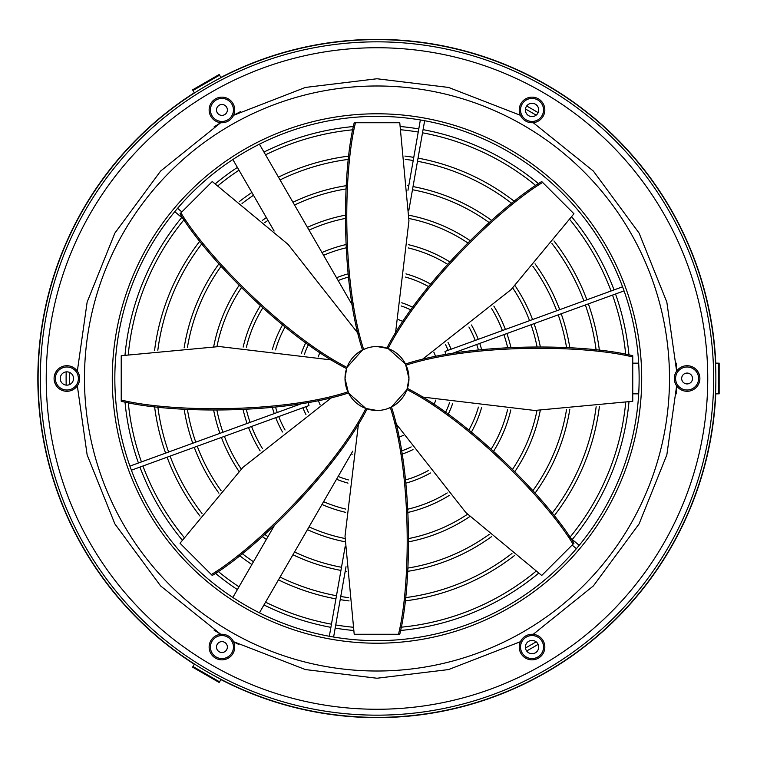 <?xml version="1.0" encoding="UTF-8"?>
<svg xmlns="http://www.w3.org/2000/svg" width="757" height="757" viewBox="0 0 757 757"><rect width="100%" height="100%" fill="white"/><g stroke="black" fill="none" stroke-linecap="round" stroke-linejoin="round"><path stroke-width="1.14" d="M69.37 372.33A307.673 307.673 0 0 0 69.313 378.5A307.673 307.673 0 0 0 69.37 384.67M525.453 647.983A307.673 307.673 0 0 0 536.136 641.822M66.181 371.886A310.872 310.872 0 0 0 66.181 385.114M526.664 650.973A310.872 310.872 0 0 0 538.113 644.358M128.274 402.573A249.876 249.876 0 0 0 141.445 461.912M142.931 466A249.876 249.876 0 0 0 184.093 537.347M218.139 571.393A249.876 249.876 0 0 0 238.994 586.817M265.575 602.165A249.876 249.876 0 0 0 331.452 624.194M335.739 624.951A249.876 249.876 0 0 0 352.913 627.212M401.059 627.212A249.876 249.876 0 0 0 535.833 571.393M569.879 537.347A249.876 249.876 0 0 0 625.698 402.573M125.009 401.995A253.075 253.075 0 0 0 138.436 463.01M139.931 467.097A253.075 253.075 0 0 0 182.2 540.063M215.423 573.286A253.075 253.075 0 0 0 237.395 589.589M263.975 604.938A253.075 253.075 0 0 0 330.904 627.345M335.181 628.092A253.075 253.075 0 0 0 353.491 630.477M400.481 630.477A253.075 253.075 0 0 0 538.549 573.286M572.245 539.504A253.075 253.075 0 0 0 628.963 401.995M157.825 406.774A220.978 220.978 0 0 0 168.603 452.033M170.088 456.121A220.978 220.978 0 0 0 202.024 513.473M242.013 553.462A220.978 220.978 0 0 0 253.472 561.732M280.052 577.08A220.978 220.978 0 0 0 336.477 595.731M340.754 596.488A220.978 220.978 0 0 0 348.703 597.661M405.26 597.661A220.978 220.978 0 0 0 511.959 553.462M551.948 513.473A220.978 220.978 0 0 0 596.147 406.774M154.551 406.395A224.176 224.176 0 0 0 165.603 453.121M167.089 457.209A224.176 224.176 0 0 0 199.98 516.056M239.43 555.506A224.176 224.176 0 0 0 251.873 564.514M278.453 579.853A224.176 224.176 0 0 0 335.919 598.882M340.205 599.629A224.176 224.176 0 0 0 349.091 600.926M404.881 600.926A224.176 224.176 0 0 0 514.542 555.506M553.992 516.056A224.176 224.176 0 0 0 599.412 406.395M246.403 409.755A134.273 134.273 0 0 0 250.084 422.378M251.57 426.465A134.273 134.273 0 0 0 262.547 448.731M323.58 501.692A134.273 134.273 0 0 0 345.731 509.083M408.241 509.083A134.273 134.273 0 0 0 447.217 492.939M491.425 448.731A134.273 134.273 0 0 0 507.568 409.755M243.158 409.925A137.471 137.471 0 0 0 247.075 423.466M248.561 427.554A137.471 137.471 0 0 0 260.134 450.907M321.971 504.484A137.471 137.471 0 0 0 345.561 512.328M408.411 512.328A137.471 137.471 0 0 0 449.393 495.352M493.838 450.907A137.471 137.471 0 0 0 510.814 409.925M216.966 410.445A163.171 163.171 0 0 0 222.927 432.256M224.413 436.344A163.171 163.171 0 0 0 241.246 469.056M309.045 526.863A163.171 163.171 0 0 0 345.041 538.511M408.931 538.511A163.171 163.171 0 0 0 467.542 514.24M512.726 469.056A163.171 163.171 0 0 0 536.997 410.445M213.701 410.417A166.37 166.37 0 0 0 219.918 433.354M221.404 437.442A166.37 166.37 0 0 0 238.966 471.393M307.446 529.645A166.37 166.37 0 0 0 345.069 541.785M408.903 541.785A166.37 166.37 0 0 0 469.879 516.52M515.006 471.393A166.37 166.37 0 0 0 540.271 410.417M187.414 409.395A192.07 192.07 0 0 0 195.76 442.145M197.246 446.233A192.07 192.07 0 0 0 221.091 490.706M264.78 534.395A192.07 192.07 0 0 0 267.969 536.637M294.549 551.985A192.07 192.07 0 0 0 341.492 567.267M407.881 568.072A192.07 192.07 0 0 0 489.192 534.395M532.881 490.706A192.07 192.07 0 0 0 566.558 409.395M184.14 409.177A195.268 195.268 0 0 0 192.761 443.242M194.246 447.321A195.268 195.268 0 0 0 218.924 493.167M262.319 536.562A195.268 195.268 0 0 0 266.36 539.41M292.94 554.758A195.268 195.268 0 0 0 340.934 570.418M345.22 571.166A195.268 195.268 0 0 0 346.309 571.346M407.663 571.346A195.268 195.268 0 0 0 491.653 536.562M535.038 493.167A195.268 195.268 0 0 0 569.832 409.177M194.303 92.77A339.136 339.136 0 0 0 194.303 664.23M220.883 679.568A339.136 339.136 0 0 0 715.772 393.848M275.567 407.096A105.374 105.374 0 0 0 277.242 412.489M278.737 416.577A105.374 105.374 0 0 0 285.048 429.995M338.152 476.456A105.374 105.374 0 0 0 348.39 479.919M405.582 479.919A105.374 105.374 0 0 0 428.481 470.438M468.924 429.995A105.374 105.374 0 0 0 478.405 407.096M272.359 407.484A108.573 108.573 0 0 0 274.242 413.587M275.728 417.665A108.573 108.573 0 0 0 282.503 431.992M336.534 479.257A108.573 108.573 0 0 0 348.002 483.127M405.97 483.127A108.573 108.573 0 0 0 430.478 472.983M471.46 431.992A108.573 108.573 0 0 0 481.613 407.484M305.894 406.689A76.476 76.476 0 0 0 308.582 412.688M401.182 451.04A76.476 76.476 0 0 0 411.174 446.904M445.39 412.688A76.476 76.476 0 0 0 449.526 402.696M302.895 407.777A79.665 79.665 0 0 0 305.932 414.533M351.191 453.878A79.665 79.665 0 0 0 352.223 454.219M401.749 454.219A79.665 79.665 0 0 0 413.019 449.554M448.04 414.533A79.665 79.665 0 0 0 452.705 403.263M77.337 371.138L87.14 302.1L114.884 233.08L160.598 171.082L220.779 122.672L214.023 126.93M238.777 112.528L233.535 115.31L305.412 87.434L376.986 78.756L448.56 87.434L520.438 115.31M533.183 122.672L593.374 171.082L639.088 233.08L666.832 302.1L676.635 371.138L676.332 363.152M533.183 634.328L593.374 585.918L639.088 523.92L666.832 454.9L676.635 385.862L676.332 393.848M238.597 644.387L233.535 641.69L305.412 669.567L376.986 678.244L448.56 669.567L520.438 641.69M77.337 385.862L87.14 454.9L114.884 523.92L160.598 585.918L220.779 634.328L214.023 630.07M348.485 364.013L346.592 368.593L345.012 378.5L348.485 392.987L365.886 408.487L376.986 410.474A31.974 31.974 0 0 0 408.96 378.5A31.974 31.974 0 0 0 376.986 346.526A31.974 31.974 0 0 0 345.012 378.5A31.974 31.974 0 0 0 376.986 410.474M386.893 408.894L391.473 407.001L406.963 389.6L408.96 378.5L405.487 364.013L388.086 348.513L376.986 346.526M362.499 407.001L365.886 408.487C334.679 469.775 255.308 548.134 211.345 574.554L180.024 543.233L242.902 467.381L332.522 396.914M405.487 392.987L406.963 389.6C468.261 420.807 546.62 500.178 573.04 544.141L541.719 575.462L465.867 512.584L395.4 422.964M538.113 112.642A310.872 310.872 0 0 0 526.664 106.027M536.136 115.178A307.673 307.673 0 0 0 525.453 109.017M628.963 355.005A253.075 253.075 0 0 0 615.526 293.99M614.041 289.903A253.075 253.075 0 0 0 571.772 216.937M538.549 183.714A253.075 253.075 0 0 0 423.068 129.655M418.791 128.908A253.075 253.075 0 0 0 400.481 126.523M353.491 126.523A253.075 253.075 0 0 0 263.975 152.062M237.395 167.411A253.075 253.075 0 0 0 215.423 183.714M181.727 217.496A253.075 253.075 0 0 0 125.009 355.005M625.698 354.427A249.876 249.876 0 0 0 612.527 295.088M611.041 291A249.876 249.876 0 0 0 569.879 219.653M535.833 185.607A249.876 249.876 0 0 0 422.52 132.806M418.233 132.049A249.876 249.876 0 0 0 401.059 129.788M352.913 129.788A249.876 249.876 0 0 0 265.575 154.835M238.994 170.183A249.876 249.876 0 0 0 218.139 185.607M184.093 219.653A249.876 249.876 0 0 0 128.274 354.427M599.412 350.605A224.176 224.176 0 0 0 588.369 303.879M586.883 299.791A224.176 224.176 0 0 0 553.992 240.944M514.542 201.494A224.176 224.176 0 0 0 418.053 158.118M413.767 157.371A224.176 224.176 0 0 0 404.881 156.074M349.091 156.074A224.176 224.176 0 0 0 278.453 177.147M251.873 192.486A224.176 224.176 0 0 0 239.43 201.494M199.98 240.944A224.176 224.176 0 0 0 154.551 350.605M596.147 350.226A220.978 220.978 0 0 0 585.369 304.967M583.884 300.879A220.978 220.978 0 0 0 551.948 243.527M511.959 203.538A220.978 220.978 0 0 0 417.495 161.269M413.218 160.512A220.978 220.978 0 0 0 405.26 159.339M348.703 159.339A220.978 220.978 0 0 0 280.052 179.92M253.472 195.268A220.978 220.978 0 0 0 242.013 203.538M202.024 243.527A220.978 220.978 0 0 0 157.825 350.226M510.814 347.075A137.471 137.471 0 0 0 506.897 333.534M505.402 329.446A137.471 137.471 0 0 0 493.838 306.093M449.393 261.648A137.471 137.471 0 0 0 408.411 244.672M345.561 244.672A137.471 137.471 0 0 0 321.971 252.516M260.134 306.093A137.471 137.471 0 0 0 243.158 347.075M507.568 347.245A134.273 134.273 0 0 0 503.888 334.622M502.402 330.535A134.273 134.273 0 0 0 491.425 308.269M447.217 264.061A134.273 134.273 0 0 0 408.241 247.918M345.731 247.918A134.273 134.273 0 0 0 323.58 255.308M262.547 308.269A134.273 134.273 0 0 0 246.403 347.245M540.271 346.583A166.37 166.37 0 0 0 534.054 323.646M532.568 319.558A166.37 166.37 0 0 0 515.006 285.607M469.879 240.48A166.37 166.37 0 0 0 408.903 215.215M345.069 215.215A166.37 166.37 0 0 0 307.446 227.355M238.966 285.607A166.37 166.37 0 0 0 213.701 346.583M536.997 346.555A163.171 163.171 0 0 0 531.045 324.744M529.559 320.656A163.171 163.171 0 0 0 512.726 287.944M467.542 242.76A163.171 163.171 0 0 0 408.931 218.489M345.041 218.489A163.171 163.171 0 0 0 309.045 230.137M241.246 287.944A163.171 163.171 0 0 0 216.966 346.555M569.832 347.823A195.268 195.268 0 0 0 561.211 313.758M559.726 309.679A195.268 195.268 0 0 0 535.038 263.833M491.653 220.438A195.268 195.268 0 0 0 413.029 186.582M408.752 185.834A195.268 195.268 0 0 0 407.663 185.654M346.309 185.654A195.268 195.268 0 0 0 292.94 202.242M266.36 217.59A195.268 195.268 0 0 0 262.319 220.438M218.924 263.833A195.268 195.268 0 0 0 184.14 347.823M566.558 347.605A192.07 192.07 0 0 0 558.212 314.855M556.717 310.767A192.07 192.07 0 0 0 532.881 266.294M489.192 222.605A192.07 192.07 0 0 0 412.48 189.733M346.091 188.928A192.07 192.07 0 0 0 294.549 205.015M267.969 220.363A192.07 192.07 0 0 0 264.78 222.605M221.091 266.294A192.07 192.07 0 0 0 187.414 347.605M715.772 363.152A339.136 339.136 0 0 0 220.883 77.432M481.613 349.516A108.573 108.573 0 0 0 479.73 343.413M478.244 339.335A108.573 108.573 0 0 0 471.46 325.008M430.478 284.017A108.573 108.573 0 0 0 405.97 273.873M348.002 273.873A108.573 108.573 0 0 0 336.534 277.743M282.503 325.008A108.573 108.573 0 0 0 272.359 349.516M478.405 349.904A105.374 105.374 0 0 0 476.73 344.511M475.235 340.423A105.374 105.374 0 0 0 468.924 327.005M428.481 286.562A105.374 105.374 0 0 0 405.582 277.081M348.39 277.081A105.374 105.374 0 0 0 338.152 280.544M285.048 327.005A105.374 105.374 0 0 0 275.567 349.904M622.576 286.799L444.984 351.437L446.034 354.948M131.396 470.201L308.979 405.563L307.938 402.052M451.077 349.223A79.665 79.665 0 0 0 448.04 342.467M413.019 307.446A79.665 79.665 0 0 0 401.749 302.781M352.223 302.781A79.665 79.665 0 0 0 351.191 303.122M305.932 342.467A79.665 79.665 0 0 0 301.258 353.737M448.068 350.311A76.476 76.476 0 0 0 445.39 344.312M411.174 310.096A76.476 76.476 0 0 0 401.182 305.96M308.582 344.312A76.476 76.476 0 0 0 304.446 354.304M66.881 391.284A12.784 12.784 0 0 1 54.088 378.5A12.784 12.784 0 0 1 66.881 365.716A12.784 12.784 0 0 1 79.665 378.5A12.784 12.784 0 0 1 66.881 391.284M66.881 390.006A11.506 11.506 0 0 1 55.365 378.5A11.506 11.506 0 0 1 66.881 366.994A11.506 11.506 0 0 1 78.387 378.5A11.506 11.506 0 0 1 66.881 390.006M66.881 385.152A6.652 6.652 0 0 0 73.524 378.5A6.652 6.652 0 0 0 66.881 371.848A6.652 6.652 0 0 0 60.229 378.5A6.652 6.652 0 0 0 66.881 385.152M520.967 103.548A12.784 12.784 0 0 1 538.435 98.864A12.784 12.784 0 0 1 543.11 116.332A12.784 12.784 0 0 1 525.642 121.016A12.784 12.784 0 0 1 520.967 103.548M522.075 104.182A11.506 11.506 0 0 1 537.792 99.971A11.506 11.506 0 0 1 542.003 115.698A11.506 11.506 0 0 1 526.285 119.909A11.506 11.506 0 0 1 522.075 104.182M526.276 106.614A6.652 6.652 0 0 0 528.717 115.698A6.652 6.652 0 0 0 537.801 113.266A6.652 6.652 0 0 0 535.36 104.182A6.652 6.652 0 0 0 526.276 106.614M543.11 640.668A12.784 12.784 0 0 1 538.435 658.136A12.784 12.784 0 0 1 520.967 653.452A12.784 12.784 0 0 1 525.642 635.984A12.784 12.784 0 0 1 543.11 640.668M542.003 641.302A11.506 11.506 0 0 1 537.792 657.029A11.506 11.506 0 0 1 522.075 652.818A11.506 11.506 0 0 1 526.285 637.091A11.506 11.506 0 0 1 542.003 641.302M537.801 643.734A6.652 6.652 0 0 0 528.717 641.302A6.652 6.652 0 0 0 526.276 650.386A6.652 6.652 0 0 0 535.36 652.818A6.652 6.652 0 0 0 537.801 643.734M687.091 383.931A5.431 5.431 0 0 0 692.523 378.5A5.431 5.431 0 0 0 687.091 373.069A5.431 5.431 0 0 0 681.66 378.5A5.431 5.431 0 0 0 687.091 383.931M687.091 390.006A11.506 11.506 0 0 1 675.585 378.5A11.506 11.506 0 0 1 687.091 366.994A11.506 11.506 0 0 1 698.597 378.5A11.506 11.506 0 0 1 687.091 390.006M687.091 365.716A12.784 12.784 0 0 0 674.307 378.5A12.784 12.784 0 0 0 687.091 391.284A12.784 12.784 0 0 0 699.884 378.5A12.784 12.784 0 0 0 687.091 365.716M217.221 644.339A5.431 5.431 0 0 0 219.218 651.768A5.431 5.431 0 0 0 226.636 649.78A5.431 5.431 0 0 0 224.649 642.352A5.431 5.431 0 0 0 217.221 644.339M211.969 641.302A11.506 11.506 0 0 1 227.687 637.091A11.506 11.506 0 0 1 231.897 652.818A11.506 11.506 0 0 1 216.18 657.029A11.506 11.506 0 0 1 211.969 641.302M233.005 653.452A12.784 12.784 0 0 0 228.33 635.984A12.784 12.784 0 0 0 210.853 640.668A12.784 12.784 0 0 0 215.537 658.136A12.784 12.784 0 0 0 233.005 653.452M226.636 107.22A5.431 5.431 0 0 0 219.218 105.232A5.431 5.431 0 0 0 217.221 112.661A5.431 5.431 0 0 0 224.649 114.648A5.431 5.431 0 0 0 226.636 107.22M231.897 104.182A11.506 11.506 0 0 1 227.687 119.909A11.506 11.506 0 0 1 211.969 115.698A11.506 11.506 0 0 1 216.18 99.971A11.506 11.506 0 0 1 231.897 104.182M210.853 116.332A12.784 12.784 0 0 0 228.33 121.016A12.784 12.784 0 0 0 233.005 103.548A12.784 12.784 0 0 0 215.537 98.864A12.784 12.784 0 0 0 210.853 116.332M376.986 643.213A264.713 264.713 0 0 1 112.273 378.5A264.713 264.713 0 0 1 376.986 113.787A264.713 264.713 0 0 1 641.699 378.5A264.713 264.713 0 0 1 376.986 643.213M376.986 116.351A262.149 262.149 0 0 1 639.135 378.5A262.149 262.149 0 0 1 376.986 640.649A262.149 262.149 0 0 1 114.837 378.5A262.149 262.149 0 0 1 376.986 116.351M376.986 41.834A336.666 336.666 0 0 1 713.652 378.5A336.666 336.666 0 0 1 376.986 715.166A336.666 336.666 0 0 1 40.32 378.5A336.666 336.666 0 0 1 376.986 41.834M376.986 709.262A330.762 330.762 0 0 0 707.748 378.5A330.762 330.762 0 0 0 376.986 47.738A330.762 330.762 0 0 0 46.224 378.5A330.762 330.762 0 0 0 376.986 709.262M376.986 39.619A338.881 338.881 0 0 0 38.105 378.5A338.881 338.881 0 0 0 376.986 717.381A338.881 338.881 0 0 0 715.867 378.5A338.881 338.881 0 0 0 376.986 39.619M398.542 437.338A62.661 62.661 0 0 0 403.349 435.341M433.827 404.863A62.661 62.661 0 0 0 435.824 400.056M318.148 400.056A62.661 62.661 0 0 0 320.145 404.863M435.824 356.944A62.661 62.661 0 0 0 433.827 352.137M403.349 321.659A62.661 62.661 0 0 0 398.542 319.662M259.424 144.19L352.771 305.875M239.316 112.244L240.603 111.582M232.844 159.528L274.129 231.036M320.145 352.137A62.661 62.661 0 0 0 318.148 356.944M232.844 597.472L274.129 525.964M259.424 612.81L352.771 451.125M638.69 393.848L632.748 393.848M638.69 363.152L632.748 363.152M221.006 77.649L219.189 74.508L192.609 89.846L194.426 92.997M715.516 393.848L719.15 393.848L719.15 363.152L715.516 363.152M391.473 349.999L388.086 348.513C419.293 287.225 498.664 208.866 542.627 182.446L573.948 213.767L511.07 289.619L421.45 360.086M367.079 348.106L362.499 349.999L346.999 367.4C285.711 336.193 207.352 256.822 180.923 212.859L212.253 181.538L288.105 244.416L358.563 334.036M367.079 408.894C335.985 470.201 256.358 548.995 212.253 575.462L211.345 574.554M348.485 392.987C283.146 414.344 171.139 413.767 121.224 401.286L121.224 355.714L219.322 346.536L332.522 360.086M347.936 391.852C282.531 413.133 170.997 412.414 121.224 400.008M346.592 368.593C285.285 337.499 206.491 257.872 180.024 213.767L180.923 212.859M362.499 349.999C341.142 284.66 341.719 172.653 354.2 122.738L399.772 122.738L408.95 220.836L395.4 334.036M363.634 349.45C342.353 284.045 343.072 172.511 355.478 122.738M386.893 348.106C417.987 286.799 497.604 208.005 541.719 181.538L542.627 182.446M405.487 364.013C470.826 342.656 582.833 343.233 632.748 355.714L632.748 401.286L534.65 410.464L421.45 396.914M406.036 365.148C471.441 343.867 582.975 344.586 632.748 356.992M407.38 388.407C468.687 419.501 547.481 499.128 573.948 543.233L573.04 544.141M390.338 407.55C411.619 472.955 410.9 584.489 398.494 634.262L354.2 634.262L345.022 536.164L358.563 422.964M391.473 407.001C412.83 472.34 412.243 584.347 399.772 634.262L398.494 634.262M192.988 666.51L219.568 681.849L219.189 682.492L192.609 667.154L194.426 664.003M219.568 681.849L221.006 679.351M84.472 378.5A292.514 292.514 0 0 1 376.986 85.986A292.514 292.514 0 0 1 669.5 378.5A292.514 292.514 0 0 1 376.986 671.014A292.514 292.514 0 0 1 84.472 378.5M219.568 75.151L192.988 90.49M718.412 393.848L718.412 363.152M181.86 211.932L177.573 208.336M408.808 210.522L424.649 120.713M450.103 354.2L624.061 290.887M572.112 545.068L576.399 548.664M345.164 546.478L329.323 636.287M303.869 402.8L129.911 466.113M346.006 566.709L333.61 637.034M570.172 537.763L579.2 545.333M407.966 190.291L420.362 119.966M183.8 219.237L174.772 211.667"/></g></svg>
